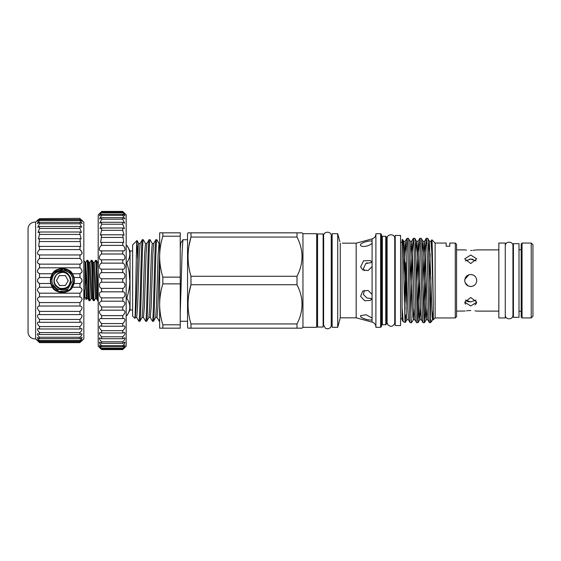 <?xml version="1.0" encoding="UTF-8"?>
<svg xmlns="http://www.w3.org/2000/svg" width="561" height="561" viewBox="0 0 561 561"><rect width="100%" height="100%" fill="white"/><g stroke="black" fill="none" stroke-linecap="round" stroke-linejoin="round"><path stroke-width="0.84" d="M81.401 219.751L83.827 222.142L83.827 338.858L81.303 341.347M81.506 341.151L82.116 340.569M37.973 341.151L39.508 342.645L79.971 342.645L81.611 340.569M81.913 281.594L80.728 283.102M81.913 272.155L79.971 273.747L72.355 273.747A12.047 12.047 0 0 1 74.038 277.492L72.355 273.747C69.795 267.071 54.964 267.064 52.397 273.747L50.714 277.492A12.047 12.047 0 0 1 52.397 273.747L39.508 273.747C36.816 272.176 36.816 270.199 39.508 267.807L39.508 264.154C36.816 263.053 36.816 261.153 39.508 258.439L39.508 254.967C36.816 254.364 36.816 252.576 39.508 249.61L39.508 246.405L38.744 246.517L39.508 238.684L38.344 238.965L39.508 234.428L39.508 231.995L38.008 232.513L39.508 228.453L39.508 226.497L37.727 227.324L39.508 223.762L39.508 222.324L37.524 223.523L39.508 220.466L39.508 219.589L37.405 221.209M81.913 262.92L79.971 264.154L39.508 264.154L37.566 262.92M80.749 250.325L81.906 252.141M81.913 252.177L82.116 253.235M80.707 254.953L39.508 254.967M81.92 222.857L82.116 223.369M81.92 220.817L82.116 221.167M82.074 339.791L79.971 341.411L79.971 340.534C81.569 338.879 82.229 337.862 81.948 337.477L79.971 338.676L79.971 337.238C81.787 335.345 82.376 334.16 81.745 333.676L79.971 334.503L79.971 332.547C82.004 330.422 82.502 329.069 81.471 328.487L79.971 329.005L79.971 326.572C82.208 324.223 82.6 322.708 81.128 322.035L79.971 322.316L79.971 319.461C82.397 316.909 82.656 315.254 80.735 314.483L79.971 314.595L79.971 311.39L39.508 311.39C36.914 308.676 36.809 306.881 39.186 306.011L39.508 302.561C36.816 299.855 36.816 297.947 39.508 296.846L39.508 293.193C36.816 290.808 36.816 288.824 39.508 287.253L39.508 283.508C36.816 281.503 36.816 279.497 39.508 277.492L39.508 273.747L37.566 272.155M79.971 311.39C82.565 308.676 82.67 306.881 80.293 306.011L39.508 306.033M79.971 319.461L39.508 319.461C37.075 316.909 36.823 315.254 38.744 314.483L39.508 314.595L39.508 311.39M79.971 326.572L39.508 326.572C37.264 324.223 36.879 322.708 38.344 322.035L39.508 322.316L39.508 319.461M79.971 332.547L39.508 332.547C37.475 330.422 36.977 329.069 38.008 328.487L39.508 329.005L39.508 326.572M79.971 337.238L39.508 337.238C37.692 335.345 37.096 334.16 37.727 333.676L39.508 334.503L39.508 332.547M79.971 340.534L39.508 340.534C37.91 338.879 37.25 337.862 37.524 337.477L39.508 338.676L39.508 337.238M79.971 342.35L39.508 342.35L37.867 340.569M39.508 342.35L38.176 341.347M37.363 340.569L35.645 338.858L35.645 222.142L38.071 219.751M37.552 220.817L37.363 221.167M38.078 222.107L37.363 223.369M37.566 281.594L38.744 283.102M79.971 306.033L79.971 302.561C82.656 299.855 82.656 297.947 79.971 296.846L79.971 293.193C82.656 290.808 82.656 288.824 79.971 287.253L72.355 287.253L74.038 283.508A12.047 12.047 0 0 1 50.714 283.508L52.397 287.253L39.508 287.253M72.355 287.253C69.788 293.936 54.957 293.929 52.397 287.253M39.508 283.508L50.714 283.508L50.329 280.5L50.714 277.492L39.508 277.492M74.424 280.5L74.038 283.508L79.971 283.508C82.656 281.503 82.656 279.497 79.971 277.492L74.038 277.492L74.424 280.5M35.645 338.858A6.865 6.865 0 0 1 28.05 332.245L28.05 228.755A6.865 6.865 0 0 1 35.645 222.142M50.364 280.5A12.012 12.012 0 0 1 62.376 268.488A12.012 12.012 0 0 1 74.389 280.5A12.012 12.012 0 0 1 62.376 292.512A12.012 12.012 0 0 1 50.364 280.5M51.016 282.772L50.792 280.5A11.585 11.585 0 0 0 62.376 292.085A11.585 11.585 0 0 0 73.961 280.5A11.585 11.585 0 0 0 62.376 268.915A11.585 11.585 0 0 0 50.792 280.5L52.748 274.056M54.186 272.309L63.519 268.971L72.011 274.063M52.895 276.342C56.717 266.138 73.344 269.736 72.734 280.5L67.551 289.469L57.201 289.469L52.895 284.658A10.35 10.35 0 0 1 52.895 276.342C55.791 270.29 65.371 269.287 68.94 275.206L70.595 280.5L68.94 285.794C65.861 289.09 62.271 289.757 58.162 287.8C52.615 282.933 52.615 278.067 58.162 273.2C63.414 269.834 71.093 274.266 70.805 280.5C71.093 286.734 63.414 291.166 58.162 287.8C48.484 282.807 57.432 267.309 66.591 273.2C72.138 278.067 72.138 282.933 66.591 287.8C61.072 290.1 56.998 288.543 54.368 283.13L54.445 283.354M72.734 280.5L67.551 289.469L57.201 289.469L52.895 284.658C55.791 290.71 65.371 291.713 68.94 285.794M56.549 280.5L56.605 280.283A0.428 0.428 0 0 0 56.549 280.5L56.605 280.717A0.428 0.428 0 0 1 56.549 280.5M98.203 300.668L97.684 300.668C96.969 301.902 96.254 259.098 95.538 260.332L94.325 262.408L96.471 298.592L95.433 298.592L94.255 300.64L93.392 300.668C92.684 301.902 91.962 259.098 91.247 260.332L90.033 262.408L92.179 298.592L91.141 298.592L89.963 300.64L89.108 300.668C88.393 301.902 87.67 259.098 86.962 260.332L87.782 260.332C88.498 259.098 89.213 301.902 89.928 300.668M98.203 298.676L96.401 260.36L95.538 260.332M94.22 300.668C93.505 301.902 92.789 259.098 92.074 260.332L91.247 260.332M96.471 298.592L97.684 300.668M94.325 262.408L93.287 262.408L92.074 260.332M92.179 298.592L93.392 300.668M90.033 262.408L88.996 262.408L87.782 260.332M86.962 260.332L85.749 262.394L87.888 298.592L89.108 300.668M83.827 260.486L85.013 262.268L85.013 263.649L85.665 262.52L86.303 299.546L84.795 296.979L84.276 296.979M84.276 290.261L84.276 299.623L83.827 299.623M83.827 290.388A1.928 0.954 0 0 0 85.013 289.511L85.013 262.268M122.747 307C125.643 304.23 125.706 302.295 122.922 301.201L122.747 297.863C125.692 297.085 125.699 291.418 122.747 291.832L122.747 288.389C125.692 288.003 125.699 282.225 122.747 282.239L122.747 278.761C125.692 278.775 125.699 272.997 122.747 272.611L122.747 269.168C125.692 269.582 125.699 263.915 122.747 263.137L122.747 259.792C125.692 260.599 125.699 255.157 122.747 254L122.747 250.823C125.692 252.001 125.699 246.896 122.747 245.381L122.747 242.429L123.729 242.611L122.747 234.779L124.086 235.136L122.747 230.34L122.747 228.011L124.395 228.608L122.747 224.218L122.747 222.275L124.661 223.145L122.747 219.19L122.747 217.668L124.865 218.867L122.747 215.361L122.747 214.281L125.005 215.852L122.747 212.184C125.692 214.828 125.692 214.611 122.747 211.546L126.183 214.849L126.183 346.151L122.747 349.58L125.089 346.838L122.747 348.816L125.005 345.141L122.747 346.719L122.747 345.639C124.57 343.795 125.271 342.624 124.865 342.133L122.747 343.332L122.747 341.81C124.766 339.763 125.405 338.444 124.661 337.855L122.747 338.725L122.747 336.782C124.97 334.545 125.524 333.087 124.395 332.393L122.747 332.989L122.747 330.66C125.166 328.248 125.615 326.649 124.086 325.864L122.747 326.221L122.747 323.557C125.348 320.997 125.678 319.272 123.729 318.389L122.747 318.571L122.747 315.619C125.51 312.933 125.706 311.096 123.343 310.114L122.747 310.177L122.747 307L101.639 307L101.639 310.177L101.043 310.114C98.68 311.096 98.876 312.933 101.639 315.619L101.639 318.571L100.65 318.389C98.708 319.272 99.038 320.99 101.639 323.557L101.639 326.221L100.3 325.864C98.771 326.649 99.22 328.248 101.639 330.66L101.639 332.989L99.991 332.393C98.862 333.087 99.416 334.545 101.639 336.782L101.639 338.725L99.725 337.855C98.981 338.444 99.613 339.763 101.639 341.81L101.639 343.332L99.521 342.133C99.115 342.624 99.816 343.795 101.639 345.639L101.639 346.719L99.374 345.141L101.639 348.816L99.297 346.838L101.639 349.58L98.203 346.151L98.203 214.849L101.639 211.546C98.694 214.611 98.694 214.828 101.639 212.184L99.381 215.852L101.639 214.281L101.639 215.361L99.521 218.867L101.639 217.668L101.639 219.19L99.725 223.152L101.639 222.275L101.639 224.218L99.991 228.608L101.639 228.011L101.639 230.34L100.3 235.136L101.639 234.779L100.65 242.611L101.639 242.429L101.639 245.381C98.694 246.889 98.687 252.001 101.639 250.823L101.639 254C98.694 255.15 98.687 260.599 101.639 259.792L101.639 263.137C98.694 263.915 98.687 269.582 101.639 269.168L101.639 272.611C98.694 272.997 98.687 278.775 101.639 278.761L101.639 282.239C98.694 282.225 98.687 288.003 101.639 288.389L101.639 291.832C98.694 291.418 98.687 297.085 101.639 297.863L101.464 301.201C98.68 302.295 98.743 304.223 101.639 307M122.747 315.619L101.639 315.619M122.747 323.557L101.639 323.557M122.747 330.66L101.639 330.66M122.747 336.782L101.639 336.782M122.747 341.81L101.639 341.81M122.747 345.639L101.639 345.639M122.747 348.206L101.639 348.206M122.747 349.454L101.639 349.454M531.232 243.06L532.95 244.778L532.95 316.222L531.232 317.94L531.232 243.06L522.053 243.06L522.053 317.94L531.232 317.94M522.053 317.94L521.19 317.077L521.19 243.923L522.053 243.06M519.002 243.663L519.002 317.337L513.427 317.337L513.427 243.663L519.002 243.663M505.272 314.749L505.272 246.251M513.427 246.251L512.957 245.893C513.273 241.083 505.166 240.851 505.314 245.893M513.427 314.749L512.957 315.107L512.936 246.251M505.272 280.5L505.272 243.06L498.841 243.06L498.841 317.94L505.272 317.94L505.272 280.5M475.013 310.822L476.282 311.025M470.735 310.521C478.484 311.166 478.484 311.166 470.735 310.521C462.986 311.166 462.986 311.166 470.735 310.521L468.428 310.605M472.979 286.075L470.735 286.51C474.382 286.152 476.38 284.154 476.738 280.5C476.38 276.846 474.382 274.848 470.735 274.49L472.993 274.932M474.971 284.757L473.133 286.005M473.07 259.336L470.735 259.077L476.044 260.928M470.735 263.523L476.738 258.852L470.735 255.024L464.725 258.852L470.735 263.523M470.735 250.479C478.484 249.834 478.484 249.834 470.735 250.479C462.986 249.834 462.986 249.834 470.735 250.479L471.913 250.458M498.841 249.883L476.738 249.883L473.035 250.395M470.735 305.976L476.738 302.148L470.735 297.477L464.725 302.148L470.735 305.976M476.044 300.072L470.735 301.923L465.427 300.072M471.892 286.398L471.163 286.489M476.548 303.192L474.971 304.946M466.45 250.178L465.209 249.975M470.735 274.49C467.082 274.848 465.083 276.853 464.725 280.5C465.083 284.147 467.082 286.152 470.735 286.51L468.302 285.991M402.083 318.732L400.575 318.732M402.083 242.268L400.575 242.268M402.083 239.694L402.602 239.505C403.499 236.77 404.383 324.882 405.259 322.463L403.184 321.705L402.083 307.358L402.083 239.694M402.083 307.358L402.083 319.833L403.184 321.705M408.492 319.763L406.823 319.763L406.416 316.776L404.411 252.738L403.647 241.279L402.602 239.505M455.287 317.94L455.287 243.06L456.577 244.351L456.577 316.649L455.287 317.94L435.119 317.94L433.295 319.763L433.295 319.097M446.17 243.06L446.17 246.209L449.817 246.209L446.17 246.209L446.17 243.06L435.119 243.06L431.851 239.799C432.328 238.649 432.797 279.862 433.295 304.118L433.295 319.763L433.295 310.296L432.335 318.718M449.817 246.209L449.817 243.06L449.817 246.209M455.287 243.06L449.817 243.06M433.295 310.296L432.608 319.721L431.668 321.355L430.399 322.659L429.474 322.659L427.763 319.721L426.998 308.262L425.392 252.738L424.544 241.279L426.22 238.376L425.455 250.69L423.751 313.038M430.883 277.429L430.399 322.659M431.5 245.381L431.851 239.799M435.119 317.94L435.119 243.06M430.399 306.523L430.182 313.038M424.46 322.659L423.036 322.659C421.97 325.261 420.897 235.739 419.824 238.341L421.241 238.341C422.314 235.739 423.387 325.261 424.46 322.659L426.129 277.863M428.548 252.702L429.389 241.279L427.678 238.341L426.22 238.376M418.022 322.659L416.606 322.659C415.533 325.261 414.46 235.739 413.387 238.341L414.803 238.341C415.876 235.739 416.949 325.261 418.022 322.659L419.691 277.863M419.824 238.341L419.018 250.69L417.314 313.038M414.93 319.763L413.261 319.763L412.854 316.776L410.841 252.738L410.084 241.279L408.366 238.341C409.439 235.739 410.512 325.261 411.585 322.659L413.303 319.721L414.095 307.33M411.585 322.659L410.126 322.624L408.45 319.721L407.693 308.262L406.08 252.738L405.231 241.279L406.907 238.376L406.08 252.702M413.387 238.341L412.58 250.69L410.876 313.038M427.678 238.341C428.583 235.858 429.502 300.5 430.399 317.877C430.799 320.647 431.192 321.846 431.57 321.488M429.474 322.659C428.401 325.261 427.328 235.739 426.255 238.341M421.241 238.341L422.952 241.279L423.716 252.738L425.729 316.776L426.129 319.763L427.805 319.763M423.036 322.659L421.325 319.721L420.561 308.262L418.955 252.738L418.106 241.279L419.782 238.376M414.803 238.341L416.521 241.279L417.279 252.738L419.291 316.776L419.691 319.763L421.367 319.763M416.606 322.659L414.888 319.721L414.123 308.262L412.517 252.738L411.669 241.279L413.345 238.376M408.366 238.341L406.907 238.376M410.168 322.659C409.095 325.261 408.022 235.739 406.949 238.341M386.634 321.614L387.104 321.614L387.104 238.495L387.104 239.386L386.634 239.386M395.217 239.386L394.741 239.386M395.217 321.614L394.741 321.614L394.741 322.505L394.741 238.495C394.979 233.565 386.873 233.565 387.104 238.495L387.104 238.495M400.575 235.445L400.575 325.555L395.217 325.555L395.217 235.445L400.575 235.445M375.905 327.07A5.147 5.147 0 0 0 372.09 322.098L356.172 317.828L340.261 317.828L337.715 327.315L332.14 327.315L332.14 233.685L337.715 233.685L339.854 241.679M380.624 327.315L375.905 327.315L375.905 233.685L380.624 233.685L381.487 234.547L381.487 326.453L380.624 327.315L380.624 233.685M381.487 235.403A0.856 0.856 0 0 0 382.343 236.265L385.772 236.265L386.634 237.121L386.634 323.879L385.772 324.735L382.343 324.735L382.343 236.265M381.487 325.597A0.856 0.856 0 0 1 382.343 324.735M342.294 243.172L356.172 243.172L372.09 238.902A5.147 5.147 0 0 0 375.905 233.93M372.09 322.098L372.09 294.378L368.107 290.458L362.771 291.082L360.597 296.355L364.685 300.738L370.428 300.423L372.09 298.417M372.09 294.378L372.09 241.286C370.099 239.919 358.921 243.215 360.597 245.402C361.705 247.696 370.414 246.006 372.09 242.962M372.013 262.408L365.765 263.586L363.409 268.754L364.426 270.668M372.09 266.622L368.107 270.542L362.771 269.918L360.597 266.896L363.584 260.809L370.428 260.577L372.09 262.583M364.433 290.332L363.409 294.497L366.817 297.975L372.013 298.592M372.09 319.714C370.414 320.906 361.698 318.578 360.597 316.53L360.597 315.598L366.13 314.749L372.09 318.038M317.554 236.602L316.692 236.602M317.554 324.398L316.692 324.398M323.129 233.944L323.129 327.056L317.554 327.056L317.554 233.944L323.129 233.944M332.14 236.602L331.235 236.602L331.235 235.922C331.474 230.992 323.367 230.992 323.599 235.922L323.599 236.602L323.129 236.602M332.14 324.398L331.235 324.398M323.662 236.602L323.599 325.078L323.599 324.398L323.129 324.398M187.542 321.264L180.242 321.264M187.542 239.736L182.97 239.736L180.242 243.881M190.985 328.171L188.033 328.171L187.542 327.315L187.542 233.685L188.033 232.829L302.106 232.829L302.961 233.685L316.692 233.685L316.692 327.315L302.961 327.315L302.106 328.171L190.985 328.171L190.985 323.949L297 323.949C303.697 310.92 303.697 297.849 297 284.722L190.985 284.722L190.985 276.278L297 276.278C303.697 263.249 303.697 250.178 297 237.051L190.985 237.051L190.985 232.829M188.882 246.356L190.985 237.051C187.094 250.059 187.094 263.137 190.985 276.278M188.882 294.027L190.985 284.722C187.094 297.73 187.094 310.808 190.985 323.949M299.406 328.171L300.773 328.171M300.766 232.829L299.406 232.829M153.448 321.264L155.649 317.484L156.449 306.685L158.146 254.315L159.044 243.516L156.884 239.778L155.853 239.736C154.724 237.219 153.595 323.781 152.466 321.264L153.448 321.264C154.577 323.781 155.706 237.219 156.835 239.736M159.647 321.264L159.247 321.264L159.647 318.41M155.649 317.484L157.038 317.484L159.247 321.264M146.666 321.264L148.875 317.484L149.668 306.685L151.365 254.315L152.262 243.516L150.103 239.778L149.072 239.736C147.943 237.219 146.814 323.781 145.685 321.264L146.666 321.264C147.795 323.781 148.924 237.219 150.06 239.736M148.875 317.484L150.257 317.484L152.466 321.264M139.885 321.264L142.094 317.484L142.894 306.685L144.584 254.315L145.481 243.516L143.321 239.778L142.298 239.736C141.169 237.219 140.033 323.781 138.904 321.264L139.885 321.264C141.014 323.781 142.15 237.219 143.279 239.736M142.094 317.484L143.476 317.484L145.685 321.264M137.648 258.614L136.989 240.55L132.62 244.884L132.62 316.116L134.815 318.311L135.313 317.484L136.702 317.484L138.904 321.264M150.257 317.484L151.154 306.685L152.851 254.315L153.651 243.516L155.853 239.736M143.476 317.484L144.38 306.685L146.07 254.315L146.87 243.516L149.072 239.736M136.702 317.484L137.599 306.685L139.289 254.315L140.089 243.516L142.298 239.736M126.183 262.436L126.982 262.436C130.762 256.812 130.762 251.181 126.982 245.536L130.04 250.998L130.04 310.002L126.982 315.471C130.762 309.847 130.762 304.216 126.982 298.564L126.183 298.564M126.982 262.436L126.982 263.6L126.183 263.6M126.183 297.4L126.982 297.4C130.762 286.152 130.762 274.883 126.982 263.6M126.982 297.4L126.982 298.564M126.982 315.464L126.183 315.464L126.982 315.471M126.982 245.536L126.183 245.536L126.982 245.529L129.17 249.659M129.17 271.826L129.682 279.602M136.961 240.543C136.267 238.509 135.552 321.095 134.815 318.311M180.242 324.798L180.242 328.171L159.647 328.171L159.647 304.335C159.71 311.229 160.776 318.052 162.844 324.798L180.242 324.798L180.242 283.873L162.844 283.873C160.79 290.535 159.724 297.358 159.647 304.335L159.647 232.829L180.242 232.829L180.242 236.202L162.844 236.202C160.776 242.927 159.71 249.75 159.647 256.665C159.717 263.6 160.783 270.423 162.844 277.127L180.242 277.127L180.242 236.202M162.844 328.171L162.844 324.798M162.844 236.202L162.844 232.829M162.844 283.873L162.844 277.127M180.242 283.873L180.242 277.127M159.647 256.665L159.647 238.558M297 232.829L297 237.051M297 276.278L297 284.722M297 323.949L297 328.171M302.961 327.315L302.961 233.685M180.242 313.901L182.122 251.679L182.928 239.778M180.242 248.488L180.768 243.516M366.109 263.375L367.371 262.814M356.172 317.828L356.172 243.172M340.261 317.828L340.261 243.208M337.715 327.315L337.715 233.685M385.772 324.735L385.772 236.265M406.017 308.298L406.823 277.863M404.439 303.922L405.792 262.478L405.792 301.481M403.815 274.694L405.231 241.279M410.035 283.137L411.669 241.279M416.472 283.137L418.106 241.279M422.91 283.137L424.544 241.279M429.347 283.137L430.182 253.67M431.83 239.806L430.981 241.279L431.83 252.738L433.295 304.118M403.093 245.97L403.604 241.237L405.273 241.237M415.673 252.702L416.472 241.237L418.148 241.237M418.064 322.624L419.733 319.721L420.533 307.33M422.11 252.702L422.952 241.279M424.495 322.624L426.171 319.721L426.97 307.33M429.389 241.279L432.166 316.776L432.566 319.763L433.295 319.763M405.792 314.686L405.259 322.463L406.865 319.721M456.577 311.117L465.209 311.025M466.486 310.822L468.337 310.619M465.581 304.223L464.922 303.192M466.486 300.941L468.105 301.594M468.449 301.678L470.735 301.923M465.427 260.928L470.735 259.077L469.557 259.14M468.232 285.963L465.174 282.786M464.838 279.336L468.898 274.778M122.747 211.42L101.639 211.42M122.747 211.546L101.639 211.546C98.694 214.611 98.694 214.828 101.639 212.184L122.747 212.184C125.692 214.828 125.692 214.611 122.747 211.546M122.747 212.794L101.639 212.794M122.747 214.281L101.639 214.281M122.747 215.361L101.639 215.361M122.747 217.668L101.639 217.668M122.747 219.19L101.639 219.19M122.747 222.275L101.639 222.275M122.747 224.218L101.639 224.218M122.747 228.011L101.639 228.011M122.747 230.34L101.639 230.34M122.747 234.779L101.639 234.779M122.747 237.443L101.639 237.443M122.747 242.429L101.639 242.429M122.747 245.381L101.639 245.381M123.343 250.886L101.127 250.886M122.747 254L101.639 254M122.922 259.799L101.464 259.799M122.747 263.137L101.639 263.137M122.747 269.168L101.639 269.168M122.747 272.611L101.639 272.611M122.747 278.761L101.639 278.761M122.747 282.239L101.639 282.239M122.747 288.389L101.639 288.389M122.747 291.832L101.639 291.832M122.747 297.863L101.639 297.863M122.747 301.208L101.639 301.208M122.747 310.177L101.639 310.177M122.747 318.571L101.639 318.571M122.747 326.221L101.639 326.221M122.747 332.989L101.639 332.989M122.747 338.725L101.639 338.725M122.747 343.332L101.639 343.332M122.747 346.719L101.639 346.719M122.747 348.816L101.639 348.816M122.747 349.58L101.639 349.58M84.795 296.979L84.795 289.946M59.676 275.395A0.428 0.428 0 0 0 59.305 275.605L65.448 275.605L68.147 280.717A0.428 0.428 0 0 0 68.147 280.283M59.305 285.395A0.428 0.428 0 0 0 59.676 285.605L56.605 280.717M65.076 285.605A0.428 0.428 0 0 0 65.448 285.395L59.676 285.605M65.076 275.395A0.428 0.428 0 0 1 65.448 275.605M59.305 275.605L56.605 280.283M65.448 285.395L68.147 280.717M71.247 275.156L71.892 276.426M73.961 280.5L70.567 288.698M68.821 290.128L59.01 291.587L51.675 284.939M37.405 339.791L39.508 341.411L39.508 340.534M79.971 277.492L79.971 273.747C82.656 272.176 82.656 270.199 79.971 267.807L79.971 264.154C82.656 263.053 82.656 261.153 79.971 258.439L79.971 254.967C82.656 254.364 82.656 252.576 79.971 249.61L79.971 246.405L80.735 246.517L79.971 238.684L81.128 238.965L79.971 234.428L79.971 231.995L81.471 232.513L79.971 228.453L79.971 226.497L81.745 227.324L79.971 223.762L79.971 222.324L81.948 223.523L79.971 220.466L79.971 219.589L39.508 219.589C36.816 221.854 36.816 221.539 39.508 218.65L79.971 218.355L39.508 218.65M79.971 341.411L39.508 341.411M79.971 338.676L39.508 338.676M79.971 334.503L39.508 334.503M79.971 329.005L39.508 329.005M79.971 322.316L39.508 322.316M79.971 314.595L39.508 314.595M79.971 302.561L39.508 302.561M79.971 296.846L39.508 296.846M79.971 293.193L39.508 293.193M79.971 287.253L79.971 283.508M79.971 267.807L39.508 267.807M79.971 258.439L39.508 258.439M79.971 249.61L39.508 249.61M79.971 246.405L39.508 246.405M79.971 241.539L39.508 241.539M79.971 238.684L39.508 238.684M79.971 234.428L39.508 234.428M79.971 231.995L39.508 231.995M79.971 228.453L39.508 228.453M79.971 226.497L39.508 226.497M79.971 223.762L39.508 223.762M79.971 222.324L39.508 222.324M79.971 220.466L39.508 220.466M79.971 218.65C82.656 221.539 82.656 221.854 79.971 219.589L82.074 221.209M372.09 241.286L372.09 238.902M135.313 317.484L136.113 306.685L138.23 246.286L138.651 243.467L140.089 243.516M157.038 317.484L157.936 306.685L159.647 253.853M85.749 280.738L86.85 298.592L86.303 299.546M88.996 262.408L91.141 298.592M93.287 262.408L95.433 298.592M98.617 262.408L97.579 262.408L98.203 270.22M521.19 249.715L519.002 249.715M464.725 249.883L456.577 249.883M323.599 325.078L325.534 328.402C329.966 330.036 331.768 325.766 331.235 325.078L331.235 235.922M132.62 310.002L130.04 310.002M132.62 250.998L130.04 250.998M136.989 240.55L138.7 243.516M145.481 243.516L146.87 243.516M152.262 243.516L153.651 243.516M159.044 243.516L159.647 243.895M387.104 322.505L387.889 324.826C390.512 327.077 392.721 326.726 394.523 323.781L394.741 322.505M410.042 241.237L411.711 241.237M422.91 241.237L424.586 241.237M429.347 241.237L431.023 241.237M498.841 311.117L476.738 311.117M512.936 314.749L512.957 315.107C513.105 320.149 504.998 319.917 505.314 315.107M521.19 311.285L519.002 311.285M97.579 262.408L96.401 260.36M87.888 298.592L86.85 298.592M55.827 285.458C59.564 290.956 69.08 288.999 70.349 282.478C71.03 279.175 70.118 276.405 67.608 274.161C62.089 269.357 53.246 274.56 54.179 281.005C54.571 284.623 56.479 287.071 59.894 288.333C67.018 289.125 70.518 285.942 70.413 278.782C67.579 272.204 63.077 270.732 56.906 274.364C52.587 280.079 53.533 284.722 59.747 288.284C65.995 289.357 69.613 286.762 70.595 280.5"/></g></svg>
